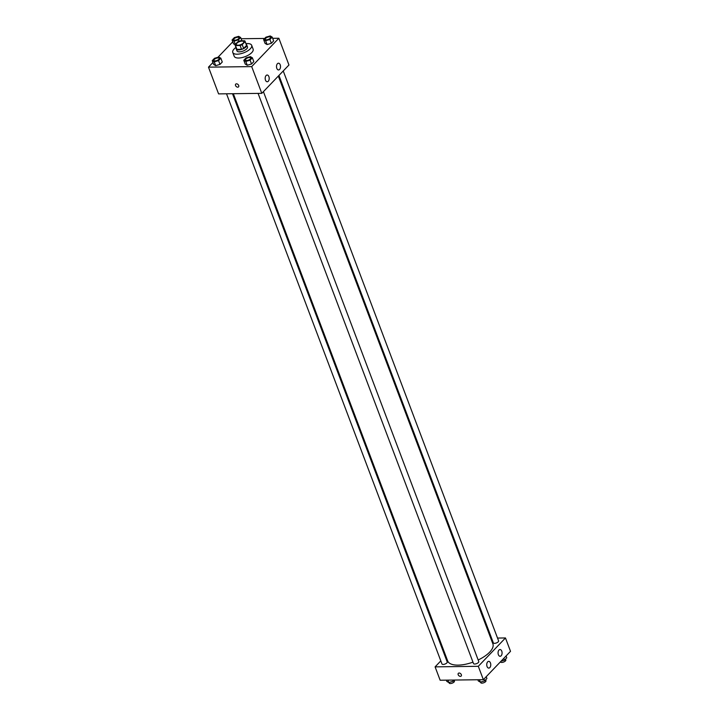 <?xml version="1.0" encoding="UTF-8"?>
<svg xmlns="http://www.w3.org/2000/svg" width="719" height="719" viewBox="0 0 719 719"><rect width="100%" height="100%" fill="white"/><g stroke="black" fill="none" stroke-linecap="round" stroke-linejoin="round"><path stroke-width="1.08" d="M242.042 41.091A3.928 1.636 159.3 0 1 243.741 41.765A3.928 1.636 159.3 0 1 240.64 44.686A3.928 1.636 159.3 0 1 236.38 44.542A3.928 1.636 159.3 0 1 238.016 42.34A3.928 1.636 159.3 0 1 242.042 41.091M237.908 41.684L235.005 44.722A5.339 2.22 159.3 0 0 235.068 45.045A5.339 2.22 159.3 0 0 235.49 45.549L240.11 45.486A5.339 2.22 159.3 0 0 242.213 44.623L245.116 41.594A5.339 2.22 159.3 0 0 245.053 41.271A5.339 2.22 159.3 0 0 244.631 40.767L240.011 40.821A5.339 2.22 159.3 0 0 237.908 41.684M242.213 44.623L243.651 48.443L246.554 45.414L245.116 41.594M245.053 41.271L246.5 45.09A5.339 2.22 159.3 0 1 246.554 45.414M243.651 48.443A5.339 2.22 159.3 0 1 241.548 49.305L240.11 45.486M235.068 45.045L236.515 48.865A5.339 2.22 159.3 0 0 236.928 49.368L241.548 49.305M236.254 48.182A5.617 2.337 -20.7 0 0 236.254 48.964A5.617 2.337 -20.7 0 0 240.434 49.719A5.617 2.337 -20.7 0 0 246.006 46.915A5.617 2.337 -20.7 0 0 246.761 44.991A5.617 2.337 -20.7 0 0 246.24 44.407M246.761 44.991L247.48 46.906A5.617 2.337 159.3 0 1 246.725 48.829A5.617 2.337 159.3 0 1 241.153 51.633A5.617 2.337 159.3 0 1 236.973 50.869L236.254 48.964M236.928 49.368L235.49 45.549M245.952 43.652A10.102 4.206 159.3 0 1 247.318 43.571A10.102 4.206 159.3 0 1 251.677 45.315A10.102 4.206 159.3 0 1 243.714 52.82A10.102 4.206 159.3 0 1 232.776 52.46A10.102 4.206 159.3 0 1 235.967 47.427M251.677 45.315L253.124 49.135A10.102 4.206 159.3 0 1 245.161 56.639A10.102 4.206 159.3 0 1 234.214 56.28L232.776 52.46M212.941 62.508L208.483 67.155L251.695 66.606L278.855 38.251L272.672 38.332M264.709 38.44L241.126 38.736M232.767 41.81L217.92 57.313M263.621 39.572L265.059 43.392L267.073 44.542L271.36 43.311L273.651 40.92L272.204 37.1L270.2 35.95L265.904 37.181L263.621 39.572L265.626 40.722L269.922 39.491L272.204 37.1M243.786 60.27L245.233 64.09L247.237 65.24L251.533 64.009L253.825 61.618L252.378 57.799L250.374 56.648L246.078 57.88L243.786 60.27L245.799 61.421L250.095 60.189L252.378 57.799M212.249 60.666L213.687 64.485L215.691 65.645L219.987 64.404L222.279 62.023L220.832 58.203L218.828 57.044L214.532 58.284L212.249 60.666L214.253 61.825L218.549 60.585L220.832 58.203M233.522 43.796L235.05 44.677L233.522 43.796L232.075 39.976L234.079 41.127L238.375 39.896L240.667 37.505L238.654 36.354L234.358 37.586L232.075 39.976M235.706 84.141A1.968 1.348 -136.2 0 0 235.553 85.525A1.968 1.348 43.8 0 1 235.706 84.141A1.968 1.348 43.8 0 1 238.052 84.527A1.968 1.348 43.8 0 1 238.546 86.864A1.968 1.348 43.8 0 1 236.955 86.99A1.968 1.348 43.8 0 1 235.544 85.525A1.968 1.348 -136.2 0 0 236.955 86.99A1.968 1.348 -136.2 0 0 238.546 86.864M251.695 66.606L261.797 93.344L218.585 93.892L208.483 67.155M261.797 93.344L288.957 64.998L278.855 38.251M268.277 81.256A3.37 2.013 -90.7 0 1 267.234 81.759A3.37 2.013 -90.7 0 1 265.176 78.416A3.37 2.013 -90.7 0 1 267.153 75.019A3.37 2.013 -90.7 0 1 269.122 77.454A3.37 2.013 -90.7 0 1 268.277 81.256M279.592 69.446A3.37 2.013 -90.7 0 1 278.559 69.95A3.37 2.013 -90.7 0 1 276.5 66.606A3.37 2.013 -90.7 0 1 278.469 63.209A3.37 2.013 -90.7 0 1 280.437 65.645A3.37 2.013 -90.7 0 1 279.592 69.446M278.334 76.079L492.883 643.865A24.167 10.066 159.3 0 1 478.162 659.988M472.976 662.145A24.167 10.066 159.3 0 1 447.676 660.95L233.333 93.704M263.415 91.655L478.764 661.561A2.804 1.168 159.3 0 1 476.553 663.646A2.804 1.168 159.3 0 1 473.506 663.547L258.067 93.389M283.241 70.965L498.591 640.872A2.804 1.168 159.3 0 1 496.38 642.957A2.804 1.168 159.3 0 1 493.342 642.849L278.936 75.45M232.498 93.722L447.218 661.965A2.804 1.168 159.3 0 1 445.007 664.05A2.804 1.168 159.3 0 1 441.969 663.952L226.521 93.794M505.466 637.96L478.306 666.306L483.357 679.68L510.517 651.324L505.466 637.96L497.53 638.059M491.553 638.139L490.718 638.148M445.717 655.773L445.115 656.402M440.81 660.896L435.094 666.864L478.306 666.306M487.051 666.495A3.37 2.013 -90.7 0 1 486.979 663.098A3.37 2.013 -90.7 0 1 488.704 661.354A3.37 2.013 -90.7 0 1 490.682 663.79A3.37 2.013 -90.7 0 1 489.837 667.591A3.37 2.013 -90.7 0 1 488.794 668.095A3.37 2.013 -90.7 0 1 487.051 666.495M501.763 651.144A3.37 2.013 -90.7 0 1 501.152 655.773A3.37 2.013 -90.7 0 1 500.109 656.285A3.37 2.013 -90.7 0 1 498.06 652.942A3.37 2.013 -90.7 0 1 500.029 649.545A3.37 2.013 -90.7 0 1 501.763 651.144M435.094 666.864L440.145 680.228L483.357 679.68M459.135 673.029A1.968 1.348 43.8 0 1 461.077 674.179A1.968 1.348 43.8 0 1 461.185 676.058A1.968 1.348 43.8 0 1 458.83 675.671A1.968 1.348 43.8 0 1 458.345 673.344A1.968 1.348 43.8 0 1 459.135 673.029M458.345 673.344A1.968 1.348 -136.2 0 0 458.83 675.671A1.968 1.348 -136.2 0 0 461.185 676.058M446.328 680.147L446.796 681.378L448.8 682.538L453.096 681.297L454.291 680.048M448.8 682.538L447.892 680.129M453.096 681.297L452.628 680.066M454.12 680.228L454.435 681.064A2.804 1.168 159.3 0 1 452.224 683.149A2.804 1.168 159.3 0 1 449.186 683.05L448.971 682.484M501.08 661.174L504.468 660.204L506.751 657.813L506.059 655.98M504.468 660.204L503.776 658.37M505.493 659.134L505.808 659.97A2.804 1.168 159.3 0 1 503.597 662.055A2.804 1.168 159.3 0 1 500.559 661.956L500.496 661.786M477.874 679.752L478.333 680.983L480.346 682.133L484.642 680.902L486.925 678.511L486.233 676.678M480.346 682.133L479.438 679.725M484.642 680.902L483.941 679.06M485.667 679.832L485.981 680.659A2.804 1.168 159.3 0 1 483.77 682.753A2.804 1.168 159.3 0 1 480.723 682.646L480.517 682.079M238.996 37.748L238.987 37.73A2.804 1.168 159.3 0 1 238.996 37.748A2.804 1.168 159.3 0 1 236.785 39.833A2.804 1.168 159.3 0 1 233.747 39.734A2.804 1.168 159.3 0 1 233.738 39.725A2.804 1.168 159.3 0 1 234.897 38.143A2.804 1.168 159.3 0 1 237.782 37.244A2.804 1.168 159.3 0 1 238.987 37.73A2.804 1.168 159.3 0 1 236.776 39.815A2.804 1.168 159.3 0 1 233.738 39.716L233.747 39.734M235.32 44.398L234.079 41.127M238.879 41.235L238.375 39.896M241.908 40.803L240.667 37.505M219.169 58.446L219.16 58.428A2.804 1.168 159.3 0 1 219.169 58.446A2.804 1.168 159.3 0 1 216.949 60.531A2.804 1.168 159.3 0 1 213.911 60.423L213.911 60.414A2.804 1.168 159.3 0 1 215.071 58.832A2.804 1.168 159.3 0 1 217.947 57.942A2.804 1.168 159.3 0 1 219.16 58.428A2.804 1.168 159.3 0 1 216.949 60.513A2.804 1.168 159.3 0 1 213.911 60.414M213.687 64.485L215.691 65.645L214.253 61.825M215.691 65.645L219.987 64.404L218.549 60.585M219.987 64.404L222.279 62.023M270.542 37.343L270.533 37.325A2.804 1.168 159.3 0 1 270.542 37.343A2.804 1.168 159.3 0 1 268.331 39.428A2.804 1.168 159.3 0 1 265.284 39.329A2.804 1.168 159.3 0 1 265.284 39.32A2.804 1.168 159.3 0 1 266.443 37.739A2.804 1.168 159.3 0 1 269.319 36.849A2.804 1.168 159.3 0 1 270.533 37.325A2.804 1.168 159.3 0 1 268.322 39.419A2.804 1.168 159.3 0 1 265.284 39.311L265.284 39.311M265.059 43.392L267.073 44.542L265.626 40.722M267.073 44.542L271.36 43.311L269.922 39.491M271.36 43.311L273.651 40.92M250.706 58.041L250.706 58.023A2.804 1.168 159.3 0 1 250.706 58.041A2.804 1.168 159.3 0 1 248.495 60.126A2.804 1.168 159.3 0 1 245.458 60.028A2.804 1.168 159.3 0 1 245.458 60.019L245.449 60.01A2.804 1.168 159.3 0 1 246.617 58.437A2.804 1.168 159.3 0 1 249.493 57.538A2.804 1.168 159.3 0 1 250.706 58.023A2.804 1.168 159.3 0 1 248.495 60.108A2.804 1.168 159.3 0 1 245.449 60.01M245.233 64.09L247.237 65.24L245.799 61.421M247.237 65.24L251.533 64.009L250.095 60.189M251.533 64.009L253.825 61.618"/></g></svg>
